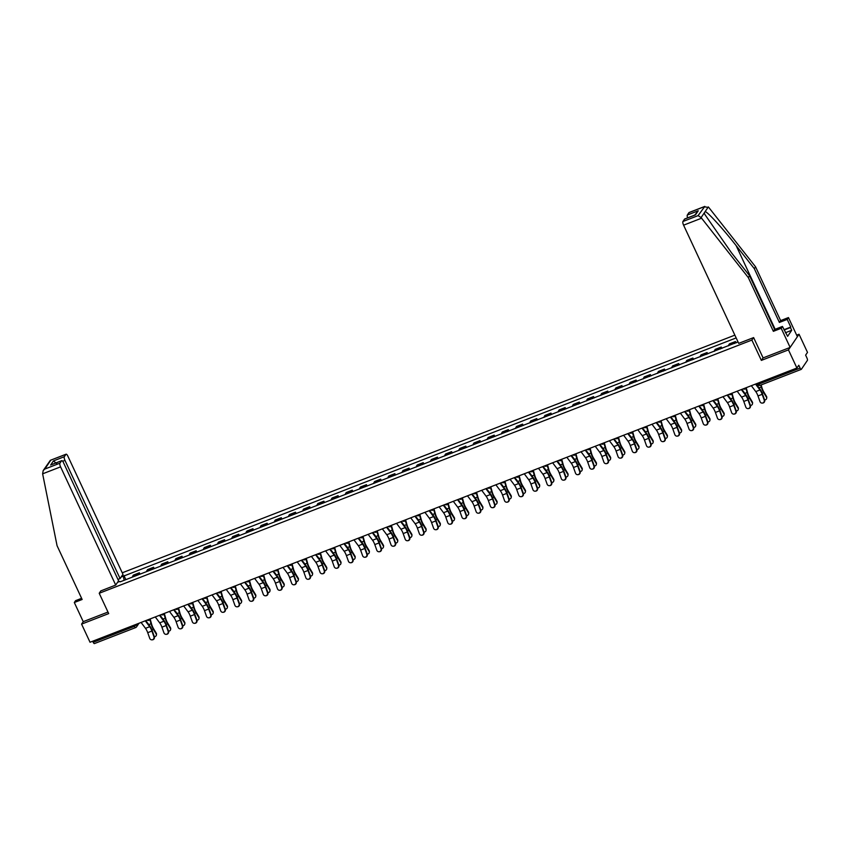 <?xml version="1.0" encoding="UTF-8"?>
<svg xmlns="http://www.w3.org/2000/svg" width="850" height="850" viewBox="0 0 850 850"><rect width="100%" height="100%" fill="white"/><g stroke="black" fill="none" stroke-linecap="round" stroke-linejoin="round"><path stroke-width="1.27" d="M734.867 335.134L122.251 572.794M763.077 357.85L761.356 360.4L788.46 349.881L799.043 334.241L796.662 335.166M799.043 334.241L807.5 352.378L805.63 355.141L806.947 357.967A2.051 0.637 68.8 0 1 807.372 360.421L801.38 369.272A2.051 0.637 68.8 0 1 801.274 369.368L760.059 385.348A2.051 0.637 -111.2 0 1 758.901 384.062L800.105 368.082A2.051 0.637 68.8 0 0 801.274 369.368M81.6 598.326L75.565 600.674L74.311 602.512L83.236 621.658L81.579 624.112L90.036 642.249L796.918 368.018L788.46 349.881M761.356 360.4L751.878 340.074L99.216 593.268L108.694 613.594L81.579 624.112M94.499 643.503A2.051 0.637 -111.2 0 1 94.392 643.588A2.051 0.637 -111.2 0 1 93.224 642.303L134.438 626.312L137.445 623.857M92.714 641.208L93.224 642.303M800.105 368.082L798.787 365.256L796.918 368.018M734.591 343.496A4.718 1.456 -111.2 0 1 734.825 342.486L735.463 341.53L729.459 343.857L728.811 344.813A4.718 1.456 68.8 0 0 728.588 345.822M736.111 342.911L735.463 341.53M720.396 348.999A4.718 1.456 -111.2 0 1 720.63 347.99L721.278 347.034L715.264 349.361L714.627 350.317A4.718 1.456 68.8 0 0 714.393 351.326M721.916 348.415L721.278 347.034M706.212 354.503A4.718 1.456 -111.2 0 1 706.435 353.494L707.083 352.538L701.08 354.875L700.432 355.821A4.718 1.456 68.8 0 0 700.198 356.83M707.721 353.919L707.083 352.538M692.017 360.007A4.718 1.456 -111.2 0 1 692.24 358.998L692.888 358.041L686.885 360.379L686.237 361.335A4.718 1.456 68.8 0 0 686.014 362.344M693.536 359.422L692.888 358.041M677.822 365.521A4.718 1.456 -111.2 0 1 678.056 364.501L678.693 363.556L672.69 365.882L672.042 366.839A4.718 1.456 68.8 0 0 671.819 367.848M679.341 364.926L678.693 363.556M663.627 371.025A4.718 1.456 -111.2 0 1 663.861 370.016L664.509 369.059L658.495 371.386L657.857 372.342A4.718 1.456 68.8 0 0 657.624 373.352M665.146 370.43L664.509 369.059M649.442 376.529A4.718 1.456 -111.2 0 1 649.666 375.519L650.314 374.563L644.311 376.89L643.662 377.846A4.718 1.456 68.8 0 0 643.429 378.856M650.951 375.944L650.314 374.563M635.247 382.033A4.718 1.456 -111.2 0 1 635.471 381.023L636.119 380.067L630.116 382.394L629.468 383.35A4.718 1.456 68.8 0 0 629.244 384.359M636.767 381.448L636.119 380.067M621.053 387.536A4.718 1.456 -111.2 0 1 621.286 386.527L621.924 385.571L615.921 387.908L615.283 388.854A4.718 1.456 68.8 0 0 615.049 389.874M622.572 386.952L621.924 385.571M606.857 393.051A4.718 1.456 -111.2 0 1 607.091 392.031L607.739 391.085L601.736 393.412L601.088 394.368A4.718 1.456 68.8 0 0 600.854 395.377M608.377 392.456L607.739 391.085M592.673 398.554A4.718 1.456 -111.2 0 1 592.896 397.545L593.544 396.589L587.541 398.916L586.893 399.872A4.718 1.456 68.8 0 0 586.67 400.881M594.182 397.959L593.544 396.589M578.478 404.058A4.718 1.456 -111.2 0 1 578.701 403.049L579.349 402.092L573.346 404.419L572.698 405.376A4.718 1.456 68.8 0 0 572.475 406.385M579.997 403.474L579.349 402.092M564.283 409.562A4.718 1.456 -111.2 0 1 564.517 408.553L565.154 407.596L559.151 409.923L558.514 410.879A4.718 1.456 68.8 0 0 558.28 411.889M565.803 408.978L565.154 407.596M550.088 415.066A4.718 1.456 -111.2 0 1 550.322 414.056L550.97 413.1L544.967 415.438L544.319 416.383A4.718 1.456 68.8 0 0 544.085 417.392M551.607 414.481L550.97 413.1M535.904 420.569A4.718 1.456 -111.2 0 1 536.127 419.56L536.775 418.604L530.772 420.941L530.124 421.897A4.718 1.456 68.8 0 0 529.901 422.907M537.413 419.985L536.775 418.604M521.709 426.084A4.718 1.456 -111.2 0 1 521.932 425.064L522.58 424.118L516.577 426.445L515.929 427.401A4.718 1.456 68.8 0 0 515.706 428.411M523.228 425.489L522.58 424.118M507.514 431.587A4.718 1.456 -111.2 0 1 507.748 430.578L508.385 429.622L502.382 431.949L501.744 432.905A4.718 1.456 68.8 0 0 501.511 433.914M509.033 430.993L508.385 429.622M493.319 437.091A4.718 1.456 -111.2 0 1 493.553 436.082L494.201 435.126L488.197 437.453L487.549 438.409A4.718 1.456 68.8 0 0 487.316 439.418M494.838 436.507L494.201 435.126M479.134 442.595A4.718 1.456 -111.2 0 1 479.358 441.586L480.006 440.629L474.002 442.956L473.354 443.913A4.718 1.456 68.8 0 0 473.131 444.922M480.643 442.011L480.006 440.629M464.939 448.099A4.718 1.456 -111.2 0 1 465.163 447.089L465.811 446.133L459.808 448.471L459.159 449.416A4.718 1.456 68.8 0 0 458.936 450.436M466.459 447.514L465.811 446.133M450.744 453.613A4.718 1.456 -111.2 0 1 450.978 452.593L451.616 451.647L445.612 453.974L444.975 454.931A4.718 1.456 68.8 0 0 444.741 455.94M452.264 453.018L451.616 451.647M436.56 459.117A4.718 1.456 -111.2 0 1 436.783 458.108L437.431 457.151L431.428 459.478L430.78 460.434A4.718 1.456 68.8 0 0 430.546 461.444M438.069 458.522L437.431 457.151M422.365 464.621A4.718 1.456 -111.2 0 1 422.588 463.611L423.236 462.655L417.233 464.982L416.585 465.938A4.718 1.456 68.8 0 0 416.362 466.947M423.874 464.036L423.236 462.655M408.17 470.124A4.718 1.456 -111.2 0 1 408.404 469.115L409.041 468.159L403.038 470.486L402.39 471.442A4.718 1.456 68.8 0 0 402.167 472.451M409.689 469.54L409.041 468.159M393.975 475.628A4.718 1.456 -111.2 0 1 394.209 474.619L394.857 473.663L388.843 476L388.206 476.946A4.718 1.456 68.8 0 0 387.972 477.955M395.494 475.044L394.857 473.663M379.791 481.132A4.718 1.456 -111.2 0 1 380.014 480.123L380.662 479.166L374.659 481.504L374.011 482.46A4.718 1.456 68.8 0 0 373.777 483.469M381.299 480.547L380.662 479.166M365.596 486.646A4.718 1.456 -111.2 0 1 365.819 485.626L366.467 484.681L360.464 487.007L359.816 487.964A4.718 1.456 68.8 0 0 359.592 488.973M367.115 486.051L366.467 484.681M351.401 492.15A4.718 1.456 -111.2 0 1 351.634 491.141L352.272 490.184L346.269 492.511L345.621 493.467A4.718 1.456 68.8 0 0 345.397 494.477M352.92 491.555L352.272 490.184M337.206 497.654A4.718 1.456 -111.2 0 1 337.439 496.644L338.087 495.688L332.074 498.015L331.436 498.971A4.718 1.456 68.8 0 0 331.203 499.981M338.725 497.069L338.087 495.688M323.021 503.158A4.718 1.456 -111.2 0 1 323.244 502.148L323.892 501.192L317.889 503.519L317.241 504.475A4.718 1.456 68.8 0 0 317.007 505.484M324.53 502.573L323.892 501.192M308.826 508.661A4.718 1.456 -111.2 0 1 309.049 507.652L309.697 506.696L303.694 509.033L303.046 509.979A4.718 1.456 68.8 0 0 302.823 510.999M310.346 508.077L309.697 506.696M294.631 514.176A4.718 1.456 -111.2 0 1 294.865 513.156L295.502 512.21L289.499 514.537L288.851 515.493A4.718 1.456 68.8 0 0 288.628 516.503M296.151 513.581L295.502 512.21M280.436 519.679A4.718 1.456 -111.2 0 1 280.67 518.67L281.318 517.714L275.304 520.041L274.667 520.997A4.718 1.456 68.8 0 0 274.433 522.006M281.956 519.084L281.318 517.714M266.252 525.183A4.718 1.456 -111.2 0 1 266.475 524.174L267.123 523.217L261.12 525.544L260.472 526.501A4.718 1.456 68.8 0 0 260.249 527.51M267.761 524.599L267.123 523.217M252.057 530.687A4.718 1.456 -111.2 0 1 252.28 529.678L252.928 528.721L246.925 531.048L246.277 532.004A4.718 1.456 68.8 0 0 246.054 533.014M253.576 530.102L252.928 528.721M237.862 536.191A4.718 1.456 -111.2 0 1 238.096 535.181L238.733 534.225L232.73 536.562L232.093 537.508A4.718 1.456 68.8 0 0 231.859 538.517M239.381 535.606L238.733 534.225M223.667 541.694A4.718 1.456 -111.2 0 1 223.901 540.685L224.549 539.729L218.546 542.066L217.898 543.023A4.718 1.456 68.8 0 0 217.664 544.032M225.186 541.11L224.549 539.729M209.482 547.209A4.718 1.456 -111.2 0 1 209.706 546.189L210.354 545.243L204.351 547.57L203.702 548.526A4.718 1.456 68.8 0 0 203.479 549.536M210.991 546.614L210.354 545.243M195.288 552.713A4.718 1.456 -111.2 0 1 195.511 551.703L196.159 550.747L190.156 553.074L189.508 554.03A4.718 1.456 68.8 0 0 189.284 555.039M196.807 552.117L196.159 550.747M181.093 558.216A4.718 1.456 -111.2 0 1 181.326 557.207L181.964 556.251L175.961 558.577L175.323 559.534A4.718 1.456 68.8 0 0 175.089 560.543M182.612 557.632L181.964 556.251M166.898 563.72A4.718 1.456 -111.2 0 1 167.131 562.711L167.779 561.754L161.776 564.081L161.128 565.037A4.718 1.456 68.8 0 0 160.894 566.047M168.417 563.136L167.779 561.754M152.713 569.224A4.718 1.456 -111.2 0 1 152.936 568.214L153.584 567.258L147.581 569.596L146.933 570.541A4.718 1.456 68.8 0 0 146.71 571.561M154.222 568.639L153.584 567.258M138.518 574.738A4.718 1.456 -111.2 0 1 138.741 573.718L139.389 572.773L133.386 575.099L132.738 576.056A4.718 1.456 68.8 0 0 132.515 577.065M140.038 574.143L139.389 572.773M120.233 581.825L738.023 341.913M119.829 581.442L117.555 582.324M121.114 577.065L123.388 576.183L124.111 580.327M736.164 337.918L123.388 576.183M100.874 590.814L99.216 593.268M753.536 337.62L751.878 340.074M125.843 579.647L123.877 575.45M751.347 385.698L755.767 391.595A6.364 1.966 -111.2 0 1 757.987 395.93L759.985 401.561A2.359 2.231 -94.8 0 0 762.28 403.102A2.359 2.231 -94.8 0 0 764.171 399.936L764.596 399.904A2.359 2.231 85.2 0 1 762.492 403.07M755.533 384.083L759.953 389.969A6.364 1.966 -111.2 0 1 762.174 394.315L764.171 399.936M764.596 399.904L762.599 394.272A7.692 2.38 68.8 0 0 759.911 389.024L756.054 383.881M761.164 384.922L761.802 387.228A6.364 1.966 68.8 0 0 763.789 391.914L766.53 396.451A2.359 1.955 7.6 0 1 766.774 397.577L766.679 398.31A2.359 1.955 -172.4 0 0 766.434 397.194L763.693 392.658A7.692 2.38 -111.2 0 1 761.292 386.984L760.761 385.082M764.617 399.957A2.359 1.955 -172.4 0 0 766.679 398.31M737.152 391.202L741.572 397.099A6.364 1.966 -111.2 0 1 743.793 401.444L745.801 407.065A2.359 2.231 -94.8 0 0 748.085 408.606A2.359 2.231 -94.8 0 0 749.976 405.439L750.412 405.408A2.359 2.231 85.2 0 1 748.298 408.574M741.338 389.587L745.758 395.484A6.364 1.966 -111.2 0 1 747.979 399.819L749.976 405.439M750.412 405.408L748.404 399.776A7.692 2.38 68.8 0 0 745.716 394.538L741.859 389.385M722.957 396.716L727.377 402.613A6.364 1.966 -111.2 0 1 729.597 406.948L731.606 412.569A2.359 2.231 -94.8 0 0 733.89 414.109A2.359 2.231 -94.8 0 0 735.792 410.943L736.217 410.911A2.359 2.231 85.2 0 1 734.102 414.078M727.143 395.091L731.563 400.987A6.364 1.966 -111.2 0 1 733.784 405.322L735.792 410.943M736.217 410.911L734.209 405.291A7.692 2.38 68.8 0 0 731.531 400.042L727.664 394.889M783.966 329.704L790.776 327.059L787.206 319.409L779.386 322.437L754.311 268.664L755.565 266.826L708.804 207.474L704.087 206.773L688.936 212.649A3.081 0.956 -111.2 0 1 689.095 212.511A3.081 0.956 -111.2 0 1 689.308 212.5M754.311 268.664L736.143 245.607C723.308 229.139 707.901 212.192 705.171 211.565L704.246 212.925L704.916 214.572L731.383 252.652L749.551 275.708L774.626 329.481L782.446 326.442L787.631 336.334L791.711 330.289L790.436 327.558L784.114 330.013M787.206 319.409L788.46 317.56L797.385 336.696L790.128 347.427L763.098 357.914L753.631 337.588L738.703 343.379L683.591 225.176A3.081 0.956 -111.2 0 1 682.943 221.499L684.558 219.119A3.081 0.956 -111.2 0 1 684.718 218.981A3.081 0.956 -111.2 0 1 684.93 218.981M779.386 322.437L780.629 320.588L788.46 317.56M755.565 266.826L780.629 320.588M682.943 221.499L698.094 215.624L701.101 217.589L748.298 277.557L773.372 331.33L781.203 328.291L782.446 326.442M781.203 328.291L790.128 347.427M773.372 331.33L774.626 329.481M748.298 277.557L749.551 275.708M687.629 217.855A3.081 0.956 -111.2 0 1 687.331 215.018L688.936 212.649M791.711 330.289L785.389 332.754M694.726 215.178L684.558 219.119M687.331 215.018L698.243 210.789L694.737 215.103M689.095 212.511L704.82 206.412L698.094 215.624M42.627 473.822L43.18 470.581L44.795 469.062L59.946 463.186A3.081 0.956 68.8 0 0 60.584 466.862L42.627 473.822L57.067 545.711L82.142 599.484L74.311 602.512M117.938 579.413L120.084 578.584L122.963 574.324L67.841 456.121A3.081 0.956 68.8 0 0 66.098 454.197A3.081 0.956 68.8 0 0 65.928 454.325L64.324 456.705A3.081 0.956 68.8 0 0 64.961 460.381L62.666 461.274M120.084 578.584L64.961 460.381M100.81 590.909L115.706 585.066L118.586 580.805L63.463 462.602A3.081 0.956 68.8 0 0 61.71 460.668A3.081 0.956 68.8 0 0 61.551 460.806L59.946 463.186M115.706 585.066L60.584 466.862M83.236 621.658L107.971 612.064M56.78 463.558L53.412 460.944L64.324 456.705M61.551 460.806L52.126 464.461M65.928 454.325L50.373 460.296L43.18 470.581M746.258 387.855L747.617 392.732A6.364 1.966 68.8 0 0 749.604 397.418L752.335 401.954A2.359 1.955 7.6 0 1 752.579 403.081L752.484 403.824A2.359 1.955 -172.4 0 0 752.239 402.698L749.498 398.161A7.692 2.38 -111.2 0 1 747.097 392.498L745.939 388.322M750.433 405.471A2.359 1.955 -172.4 0 0 752.484 403.824M732.073 393.359L733.423 398.246A6.364 1.966 68.8 0 0 735.409 402.921L738.14 407.458A2.359 1.955 7.6 0 1 738.395 408.584L738.289 409.328A2.359 1.955 -172.4 0 0 738.044 408.202L735.314 403.665A7.692 2.38 -111.2 0 1 732.902 398.002L731.754 393.826M736.238 410.975A2.359 1.955 -172.4 0 0 738.289 409.328M708.773 402.22L713.192 408.117A6.364 1.966 -111.2 0 1 715.413 412.452L717.411 418.072A2.359 2.231 -94.8 0 0 719.706 419.613A2.359 2.231 -94.8 0 0 721.597 416.447L722.022 416.415A2.359 2.231 85.2 0 1 719.918 419.581M712.948 400.594L717.379 406.491A6.364 1.966 -111.2 0 1 719.599 410.826L721.597 416.447M722.022 416.415L720.024 410.794A7.692 2.38 68.8 0 0 717.336 405.546L713.469 400.392M694.577 407.724L698.997 413.621A6.364 1.966 -111.2 0 1 701.218 417.956L703.216 423.576A2.359 2.231 -94.8 0 0 705.511 425.117A2.359 2.231 -94.8 0 0 707.402 421.961L707.827 421.919A2.359 2.231 85.2 0 1 705.723 425.096M698.764 406.098L703.184 411.995A6.364 1.966 -111.2 0 1 705.404 416.33L707.402 421.961M707.827 421.919L705.829 416.298A7.692 2.38 68.8 0 0 703.141 411.049L699.284 405.896M680.383 413.228L684.803 419.124A6.364 1.966 -111.2 0 1 687.023 423.459L689.031 429.091A2.359 2.231 -94.8 0 0 691.316 430.631A2.359 2.231 -94.8 0 0 693.207 427.465L693.643 427.422A2.359 2.231 85.2 0 1 691.528 430.599M684.569 411.602L688.989 417.499A6.364 1.966 -111.2 0 1 691.209 421.844L693.207 427.465M693.643 427.422L691.634 421.802A7.692 2.38 68.8 0 0 688.946 416.553L685.089 411.4M717.878 398.862L719.227 403.75A6.364 1.966 68.8 0 0 721.214 408.436L723.956 412.973A2.359 1.955 7.6 0 1 724.2 414.088L724.104 414.832A2.359 1.955 -172.4 0 0 723.849 413.706L721.119 409.169A7.692 2.38 -111.2 0 1 718.718 403.506L717.559 399.33M722.043 416.479A2.359 1.955 -172.4 0 0 724.104 414.832M703.683 404.366L705.032 409.254A6.364 1.966 68.8 0 0 707.019 413.939L709.761 418.476A2.359 1.955 7.6 0 1 710.005 419.592L709.909 420.336A2.359 1.955 -172.4 0 0 709.665 419.209L706.924 414.672A7.692 2.38 -111.2 0 1 704.523 409.009L703.364 404.834A2.051 1.913 34.1 0 1 702.546 405.461M707.848 421.983A2.359 1.955 -172.4 0 0 709.909 420.336M689.488 409.87L690.848 414.757A6.364 1.966 68.8 0 0 692.835 419.443L695.566 423.98A2.359 1.955 7.6 0 1 695.81 425.106L695.714 425.839A2.359 1.955 -172.4 0 0 695.47 424.724L692.729 420.187A7.692 2.38 -111.2 0 1 690.327 414.513L689.169 410.348M693.664 427.486A2.359 1.955 -172.4 0 0 695.714 425.839M675.304 415.384L676.653 420.261A6.364 1.966 68.8 0 0 678.64 424.947L681.371 429.484A2.359 1.955 7.6 0 1 681.626 430.61L681.519 431.354A2.359 1.955 -172.4 0 0 681.275 430.228L678.544 425.691A7.692 2.38 -111.2 0 1 676.133 420.027L674.985 415.852M679.469 433.001A2.359 1.955 -172.4 0 0 681.519 431.354M661.109 420.888L662.458 425.765A6.364 1.966 68.8 0 0 664.445 430.451L667.186 434.987A2.359 1.955 7.6 0 1 667.431 436.114L667.335 436.858A2.359 1.955 -172.4 0 0 667.08 435.731L664.349 431.194A7.692 2.38 -111.2 0 1 661.948 425.531L660.79 421.356M665.274 438.504A2.359 1.955 -172.4 0 0 667.335 436.858M646.914 426.392L648.263 431.279A6.364 1.966 68.8 0 0 650.25 435.965L652.991 440.502A2.359 1.955 7.6 0 1 653.236 441.618L653.14 442.361A2.359 1.955 -172.4 0 0 652.896 441.235L650.154 436.698A7.692 2.38 -111.2 0 1 647.753 431.035L646.595 426.859M651.079 444.008A2.359 1.955 -172.4 0 0 653.14 442.361M632.719 431.896L634.079 436.783A6.364 1.966 68.8 0 0 636.066 441.469L638.796 446.006A2.359 1.955 7.6 0 1 639.041 447.121L638.945 447.865A2.359 1.955 -172.4 0 0 638.701 446.739L635.959 442.202A7.692 2.38 -111.2 0 1 633.558 436.539L632.411 432.363M636.894 449.512A2.359 1.955 -172.4 0 0 638.945 447.865M618.534 437.399L619.884 442.287A6.364 1.966 68.8 0 0 621.871 446.973L624.601 451.509A2.359 1.955 7.6 0 1 624.856 452.636L624.75 453.369A2.359 1.955 -172.4 0 0 624.506 452.253L621.775 447.716A7.692 2.38 -111.2 0 1 619.374 442.043L618.216 437.877M622.699 455.016A2.359 1.955 -172.4 0 0 624.75 453.369M604.339 442.914L605.689 447.791A6.364 1.966 68.8 0 0 607.676 452.476L610.417 457.013A2.359 1.955 7.6 0 1 610.661 458.139L610.566 458.873A2.359 1.955 -172.4 0 0 610.311 457.757L607.58 453.22A7.692 2.38 -111.2 0 1 605.179 447.546L604.021 443.381M608.504 460.519A2.359 1.955 -172.4 0 0 610.566 458.873M590.144 448.418L591.494 453.294A6.364 1.966 68.8 0 0 593.481 457.98L596.222 462.517A2.359 1.955 7.6 0 1 596.466 463.643L596.371 464.387A2.359 1.955 -172.4 0 0 596.126 463.261L593.385 458.724A7.692 2.38 -111.2 0 1 590.984 453.061L589.826 448.885M594.309 466.034A2.359 1.955 -172.4 0 0 596.371 464.387M575.96 453.921L577.309 458.809A6.364 1.966 68.8 0 0 579.296 463.484L582.027 468.021A2.359 1.955 7.6 0 1 582.271 469.147L582.176 469.891A2.359 1.955 -172.4 0 0 581.931 468.764L579.19 464.228A7.692 2.38 -111.2 0 1 576.789 458.564L575.641 454.389M580.125 471.538A2.359 1.955 -172.4 0 0 582.176 469.891M561.765 459.425L563.114 464.312A6.364 1.966 68.8 0 0 565.101 468.998L567.832 473.535A2.359 1.955 7.6 0 1 568.087 474.651L567.981 475.394A2.359 1.955 -172.4 0 0 567.736 474.268L565.006 469.731A7.692 2.38 -111.2 0 1 562.604 464.068L561.446 459.892M565.93 477.041A2.359 1.955 -172.4 0 0 567.981 475.394M547.57 464.929L548.919 469.816A6.364 1.966 68.8 0 0 550.906 474.502L553.648 479.039A2.359 1.955 7.6 0 1 553.892 480.154L553.796 480.898A2.359 1.955 -172.4 0 0 553.541 479.772L550.811 475.235A7.692 2.38 -111.2 0 1 548.409 469.572L547.251 465.396M551.735 482.545A2.359 1.955 -172.4 0 0 553.796 480.898M533.375 470.433L534.735 475.32A6.364 1.966 68.8 0 0 536.711 480.006L539.452 484.543A2.359 1.955 7.6 0 1 539.697 485.669L539.601 486.402A2.359 1.955 -172.4 0 0 539.357 485.286L536.616 480.749A7.692 2.38 -111.2 0 1 534.214 475.076L533.056 470.911M537.54 488.049A2.359 1.955 -172.4 0 0 539.601 486.402M519.191 475.947L520.54 480.824A6.364 1.966 68.8 0 0 522.527 485.509L525.258 490.046A2.359 1.955 7.6 0 1 525.513 491.172L525.406 491.916A2.359 1.955 -172.4 0 0 525.162 490.79L522.421 486.253A7.692 2.38 -111.2 0 1 520.019 480.59L518.872 476.414M523.356 493.563A2.359 1.955 -172.4 0 0 525.406 491.916M504.996 481.451L506.345 486.328A6.364 1.966 68.8 0 0 508.332 491.013L511.073 495.55A2.359 1.955 7.6 0 1 511.317 496.676L511.222 497.42A2.359 1.955 -172.4 0 0 510.967 496.294L508.236 491.757A7.692 2.38 -111.2 0 1 505.835 486.094L504.677 481.918M509.161 499.067A2.359 1.955 -172.4 0 0 511.222 497.42M490.801 486.954L492.15 491.842A6.364 1.966 68.8 0 0 494.137 496.527L496.878 501.064A2.359 1.955 7.6 0 1 497.123 502.18L497.027 502.924A2.359 1.955 -172.4 0 0 496.783 501.797L494.041 497.261A7.692 2.38 -111.2 0 1 491.64 491.598L490.482 487.422M494.966 504.571A2.359 1.955 -172.4 0 0 497.027 502.924M476.606 492.458L477.966 497.346A6.364 1.966 68.8 0 0 479.953 502.031L482.683 506.568A2.359 1.955 7.6 0 1 482.928 507.684L482.832 508.428A2.359 1.955 -172.4 0 0 482.587 507.301L479.846 502.764A7.692 2.38 -111.2 0 1 477.445 497.101L476.287 492.926M480.781 510.074A2.359 1.955 -172.4 0 0 482.832 508.428M462.421 497.962L463.771 502.849A6.364 1.966 68.8 0 0 465.757 507.535L468.488 512.072A2.359 1.955 7.6 0 1 468.743 513.198L468.637 513.931A2.359 1.955 -172.4 0 0 468.392 512.816L465.662 508.279A7.692 2.38 -111.2 0 1 463.25 502.605L462.103 498.44M466.586 515.578A2.359 1.955 -172.4 0 0 468.637 513.931M666.188 418.731L670.607 424.628A6.364 1.966 -111.2 0 1 672.828 428.974L674.836 434.594A2.359 2.231 -94.8 0 0 677.121 436.135A2.359 2.231 -94.8 0 0 679.023 432.969L679.447 432.937A2.359 2.231 85.2 0 1 677.333 436.103M670.374 417.116L674.794 423.013A6.364 1.966 -111.2 0 1 677.014 427.348L679.023 432.969M679.447 432.937L677.439 427.306A7.692 2.38 68.8 0 0 674.762 422.067L670.894 416.914M652.003 424.246L656.423 430.132A6.364 1.966 -111.2 0 1 658.644 434.478L660.641 440.098A2.359 2.231 -94.8 0 0 662.936 441.639A2.359 2.231 -94.8 0 0 664.827 438.473L665.253 438.441A2.359 2.231 85.2 0 1 663.149 441.607M656.179 422.62L660.609 428.517A6.364 1.966 -111.2 0 1 662.83 432.852L664.827 438.473M665.253 438.441L663.255 432.82A7.692 2.38 68.8 0 0 660.567 427.571L656.699 422.418M637.808 429.749L642.228 435.646A6.364 1.966 -111.2 0 1 644.449 439.981L646.446 445.602A2.359 2.231 -94.8 0 0 648.741 447.142A2.359 2.231 -94.8 0 0 650.633 443.976L651.058 443.944A2.359 2.231 85.2 0 1 648.954 447.111M641.994 428.124L646.414 434.021A6.364 1.966 -111.2 0 1 648.635 438.356L650.633 443.976M651.058 443.944L649.06 438.324A7.692 2.38 68.8 0 0 646.372 433.075L642.515 427.922M623.613 435.253L628.033 441.15A6.364 1.966 -111.2 0 1 630.254 445.485L632.262 451.106A2.359 2.231 -94.8 0 0 634.546 452.646A2.359 2.231 -94.8 0 0 636.438 449.491L636.873 449.448A2.359 2.231 85.2 0 1 634.759 452.625M627.799 433.627L632.219 439.524A6.364 1.966 -111.2 0 1 634.44 443.859L636.438 449.491M636.873 449.448L634.865 443.828A7.692 2.38 68.8 0 0 632.177 438.579L628.32 433.426M609.418 440.757L613.838 446.654A6.364 1.966 -111.2 0 1 616.059 450.989L618.067 456.62A2.359 2.231 -94.8 0 0 620.362 458.15A2.359 2.231 -94.8 0 0 622.253 454.994L622.678 454.952A2.359 2.231 85.2 0 1 620.574 458.129M613.604 439.131L618.024 445.028A6.364 1.966 -111.2 0 1 620.245 449.363L622.253 454.994M622.678 454.952L620.681 449.331A7.692 2.38 68.8 0 0 617.992 444.082L614.125 438.929M595.234 446.261L599.654 452.158A6.364 1.966 -111.2 0 1 601.874 456.493L603.872 462.124A2.359 2.231 -94.8 0 0 606.167 463.664A2.359 2.231 -94.8 0 0 608.058 460.498L608.483 460.466A2.359 2.231 85.2 0 1 606.379 463.632M599.42 444.646L603.84 450.532A6.364 1.966 -111.2 0 1 606.061 454.877L608.058 460.498M608.483 460.466L606.486 454.835A7.692 2.38 68.8 0 0 603.798 449.586L599.93 444.444M581.039 451.764L585.459 457.661A6.364 1.966 -111.2 0 1 587.679 462.007L589.677 467.627A2.359 2.231 -94.8 0 0 591.972 469.168A2.359 2.231 -94.8 0 0 593.863 466.002L594.288 465.97A2.359 2.231 85.2 0 1 592.184 469.136M585.225 450.149L589.645 456.046A6.364 1.966 -111.2 0 1 591.866 460.381L593.863 466.002M594.288 465.97L592.291 460.339A7.692 2.38 68.8 0 0 589.602 455.101L585.746 449.947M566.844 457.279L571.264 463.176A6.364 1.966 -111.2 0 1 573.484 467.511L575.492 473.131A2.359 2.231 -94.8 0 0 577.777 474.672A2.359 2.231 -94.8 0 0 579.668 471.506L580.104 471.474A2.359 2.231 85.2 0 1 577.989 474.64M571.03 455.653L575.45 461.55A6.364 1.966 -111.2 0 1 577.671 465.885L579.668 471.506M580.104 471.474L578.096 465.853A7.692 2.38 68.8 0 0 575.407 460.604L571.551 455.451M552.649 462.783L557.069 468.679A6.364 1.966 -111.2 0 1 559.3 473.014L561.298 478.635A2.359 2.231 -94.8 0 0 563.593 480.176A2.359 2.231 -94.8 0 0 565.484 477.009L565.909 476.978A2.359 2.231 85.2 0 1 563.805 480.144M556.835 461.157L561.255 467.054A6.364 1.966 -111.2 0 1 563.476 471.389L565.484 477.009M565.909 476.978L563.911 471.357A7.692 2.38 68.8 0 0 561.223 466.108L557.356 460.955M538.464 468.286L542.884 474.183A6.364 1.966 -111.2 0 1 545.105 478.518L547.102 484.139A2.359 2.231 -94.8 0 0 549.398 485.679A2.359 2.231 -94.8 0 0 551.289 482.524L551.714 482.481A2.359 2.231 85.2 0 1 549.61 485.658M542.651 466.661L547.071 472.558A6.364 1.966 -111.2 0 1 549.291 476.892L551.289 482.524M551.714 482.481L549.716 476.861A7.692 2.38 68.8 0 0 547.028 471.612L543.161 466.459M524.269 473.79L528.689 479.687A6.364 1.966 -111.2 0 1 530.91 484.022L532.908 489.653A2.359 2.231 -94.8 0 0 535.202 491.194A2.359 2.231 -94.8 0 0 537.094 488.027L537.519 487.985A2.359 2.231 85.2 0 1 535.415 491.162M528.456 472.164L532.876 478.061A6.364 1.966 -111.2 0 1 535.096 482.407L537.094 488.027M537.519 487.985L535.521 482.364A7.692 2.38 68.8 0 0 532.833 477.116L528.976 471.962M510.074 479.294L514.494 485.191A6.364 1.966 -111.2 0 1 516.715 489.536L518.723 495.157A2.359 2.231 -94.8 0 0 521.008 496.697A2.359 2.231 -94.8 0 0 522.909 493.531L523.334 493.499A2.359 2.231 85.2 0 1 521.22 496.666M514.261 477.679L518.681 483.576A6.364 1.966 -111.2 0 1 520.901 487.911L522.909 493.531M523.334 493.499L521.326 487.868A7.692 2.38 68.8 0 0 518.638 482.619L514.781 477.477M495.879 484.808L500.31 490.694A6.364 1.966 -111.2 0 1 502.531 495.04L504.528 500.661A2.359 2.231 -94.8 0 0 506.823 502.201A2.359 2.231 -94.8 0 0 508.714 499.035L509.139 499.003A2.359 2.231 85.2 0 1 507.036 502.169M500.066 483.183L504.486 489.079A6.364 1.966 -111.2 0 1 506.706 493.414L508.714 499.035M509.139 499.003L507.142 493.382A7.692 2.38 68.8 0 0 504.454 488.134L500.586 482.981M481.695 490.312L486.115 496.209A6.364 1.966 -111.2 0 1 488.336 500.544L490.333 506.164A2.359 2.231 -94.8 0 0 492.628 507.705A2.359 2.231 -94.8 0 0 494.519 504.539L494.944 504.507A2.359 2.231 85.2 0 1 492.841 507.673M485.881 488.686L490.301 494.583A6.364 1.966 -111.2 0 1 492.522 498.918L494.519 504.539M494.944 504.507L492.947 498.886A7.692 2.38 68.8 0 0 490.259 493.638L486.391 488.484M467.5 495.816L471.92 501.712A6.364 1.966 -111.2 0 1 474.141 506.047L476.138 511.668A2.359 2.231 -94.8 0 0 478.433 513.209A2.359 2.231 -94.8 0 0 480.324 510.053L480.749 510.011A2.359 2.231 85.2 0 1 478.646 513.188M471.686 494.19L476.106 500.087A6.364 1.966 -111.2 0 1 478.327 504.422L480.324 510.053M480.749 510.011L478.752 504.39A7.692 2.38 68.8 0 0 476.064 499.141L472.207 493.988M453.305 501.319L457.725 507.216A6.364 1.966 -111.2 0 1 459.946 511.551L461.954 517.183A2.359 2.231 -94.8 0 0 464.238 518.712A2.359 2.231 -94.8 0 0 466.14 515.557L466.565 515.514A2.359 2.231 85.2 0 1 464.451 518.691M457.491 499.694L461.911 505.591A6.364 1.966 -111.2 0 1 464.132 509.926L466.14 515.557M466.565 515.514L464.557 509.894A7.692 2.38 68.8 0 0 461.879 504.645L458.012 499.492M439.11 506.823L443.541 512.72A6.364 1.966 -111.2 0 1 445.761 517.055L447.759 522.686A2.359 2.231 -94.8 0 0 450.054 524.227A2.359 2.231 -94.8 0 0 451.945 521.061L452.37 521.029A2.359 2.231 85.2 0 1 450.266 524.195M443.296 505.197L447.716 511.094A6.364 1.966 -111.2 0 1 449.937 515.44L451.945 521.061M452.37 521.029L450.373 515.398A7.692 2.38 68.8 0 0 447.684 510.149L443.817 505.006M424.926 512.327L429.346 518.224A6.364 1.966 -111.2 0 1 431.566 522.569L433.564 528.19A2.359 2.231 -94.8 0 0 435.859 529.731A2.359 2.231 -94.8 0 0 437.75 526.564L438.175 526.533A2.359 2.231 85.2 0 1 436.071 529.699M429.112 510.712L433.532 516.609A6.364 1.966 -111.2 0 1 435.752 520.944L437.75 526.564M438.175 526.533L436.178 520.901A7.692 2.38 68.8 0 0 433.489 515.663L429.622 510.51M410.731 517.841L415.151 523.738A6.364 1.966 -111.2 0 1 417.371 528.073L419.369 533.694A2.359 2.231 -94.8 0 0 421.664 535.234A2.359 2.231 -94.8 0 0 423.555 532.068L423.991 532.036A2.359 2.231 85.2 0 1 421.876 535.202M414.917 516.216L419.337 522.112A6.364 1.966 -111.2 0 1 421.558 526.447L423.555 532.068M423.991 532.036L421.983 526.416A7.692 2.38 68.8 0 0 419.294 521.167L415.438 516.014M396.536 523.345L400.956 529.242A6.364 1.966 -111.2 0 1 403.176 533.577L405.184 539.197A2.359 2.231 -94.8 0 0 407.469 540.738A2.359 2.231 -94.8 0 0 409.371 537.572L409.796 537.54A2.359 2.231 85.2 0 1 407.681 540.706M400.722 521.719L405.142 527.616A6.364 1.966 -111.2 0 1 407.362 531.951L409.371 537.572M409.796 537.54L407.788 531.919A7.692 2.38 68.8 0 0 405.11 526.671L401.243 521.517M448.226 503.476L449.576 508.353A6.364 1.966 68.8 0 0 451.562 513.039L454.304 517.576A2.359 1.955 7.6 0 1 454.548 518.702L454.453 519.435A2.359 1.955 -172.4 0 0 454.197 518.319L451.467 513.783A7.692 2.38 -111.2 0 1 449.066 508.109L447.908 503.944M452.391 521.082A2.359 1.955 -172.4 0 0 454.453 519.435M434.031 508.98L435.381 513.857A6.364 1.966 68.8 0 0 437.368 518.543L440.109 523.079A2.359 1.955 7.6 0 1 440.353 524.206L440.257 524.949A2.359 1.955 -172.4 0 0 440.013 523.823L437.272 519.286A7.692 2.38 -111.2 0 1 434.871 513.623L433.712 509.447M438.196 526.596A2.359 1.955 -172.4 0 0 440.257 524.949M419.836 514.484L421.196 519.371A6.364 1.966 68.8 0 0 423.183 524.046L425.914 528.583A2.359 1.955 7.6 0 1 426.158 529.709L426.062 530.453A2.359 1.955 -172.4 0 0 425.818 529.327L423.077 524.79A7.692 2.38 -111.2 0 1 420.676 519.127L419.517 514.951M424.012 532.1A2.359 1.955 -172.4 0 0 426.062 530.453M405.652 519.987L407.001 524.875A6.364 1.966 68.8 0 0 408.988 529.561L411.719 534.097A2.359 1.955 7.6 0 1 411.974 535.213L411.868 535.957A2.359 1.955 -172.4 0 0 411.623 534.831L408.892 530.294A7.692 2.38 -111.2 0 1 406.481 524.631L405.333 520.455M409.817 537.604A2.359 1.955 -172.4 0 0 411.868 535.957M382.351 528.849L386.771 534.746A6.364 1.966 -111.2 0 1 388.992 539.081L390.989 544.701A2.359 2.231 -94.8 0 0 393.284 546.242A2.359 2.231 -94.8 0 0 395.176 543.086L395.601 543.044A2.359 2.231 85.2 0 1 393.497 546.221M386.527 527.223L390.947 533.12A6.364 1.966 -111.2 0 1 393.168 537.455L395.176 543.086M395.601 543.044L393.603 537.423A7.692 2.38 68.8 0 0 390.915 532.174L387.047 527.021M391.457 525.491L392.806 530.379A6.364 1.966 68.8 0 0 394.793 535.064L397.534 539.601A2.359 1.955 7.6 0 1 397.779 540.717L397.683 541.461A2.359 1.955 -172.4 0 0 397.428 540.334L394.697 535.798A7.692 2.38 -111.2 0 1 392.296 530.134L391.138 525.959A2.051 1.913 34.1 0 1 390.32 526.586M395.622 543.108A2.359 1.955 -172.4 0 0 397.683 541.461M368.156 534.352L372.576 540.249A6.364 1.966 -111.2 0 1 374.797 544.584L376.794 550.216A2.359 2.231 -94.8 0 0 379.089 551.756A2.359 2.231 -94.8 0 0 380.981 548.59L381.406 548.548A2.359 2.231 85.2 0 1 379.302 551.724M372.342 532.727L376.763 538.624A6.364 1.966 -111.2 0 1 378.983 542.969L380.981 548.59M381.406 548.548L379.408 542.927A7.692 2.38 68.8 0 0 376.72 537.678L372.863 532.525M377.262 530.995L378.611 535.883A6.364 1.966 68.8 0 0 380.598 540.568L383.339 545.105A2.359 1.955 7.6 0 1 383.584 546.231L383.488 546.964A2.359 1.955 -172.4 0 0 383.244 545.849L380.502 541.312A7.692 2.38 -111.2 0 1 378.101 535.638L376.943 531.473M381.427 548.611A2.359 1.955 -172.4 0 0 383.488 546.964M353.961 539.856L358.381 545.753A6.364 1.966 -111.2 0 1 360.602 550.099L362.61 555.719A2.359 2.231 -94.8 0 0 364.894 557.26A2.359 2.231 -94.8 0 0 366.786 554.094L367.221 554.062A2.359 2.231 85.2 0 1 365.107 557.228M358.147 538.241L362.567 544.128A6.364 1.966 -111.2 0 1 364.788 548.473L366.786 554.094M367.221 554.062L365.213 548.431A7.692 2.38 68.8 0 0 362.525 543.182L358.668 538.039M363.067 536.509L364.427 541.386A6.364 1.966 68.8 0 0 366.414 546.072L369.144 550.609A2.359 1.955 7.6 0 1 369.389 551.735L369.293 552.479A2.359 1.955 -172.4 0 0 369.049 551.352L366.308 546.816A7.692 2.38 -111.2 0 1 363.906 541.153L362.748 536.977M367.243 554.126A2.359 1.955 -172.4 0 0 369.293 552.479M339.766 545.371L344.186 551.257A6.364 1.966 -111.2 0 1 346.407 555.602L348.415 561.223A2.359 2.231 -94.8 0 0 350.699 562.764A2.359 2.231 -94.8 0 0 352.601 559.597L353.026 559.566A2.359 2.231 85.2 0 1 350.912 562.732M343.953 543.745L348.373 549.642A6.364 1.966 -111.2 0 1 350.593 553.977L352.601 559.597M353.026 559.566L351.018 553.945A7.692 2.38 68.8 0 0 348.341 548.696L344.473 543.543M348.882 542.013L350.232 546.89A6.364 1.966 68.8 0 0 352.219 551.576L354.949 556.112A2.359 1.955 7.6 0 1 355.204 557.239L355.098 557.982A2.359 1.955 -172.4 0 0 354.854 556.856L352.123 552.319A7.692 2.38 -111.2 0 1 349.711 546.656L348.564 542.481M353.047 559.629A2.359 1.955 -172.4 0 0 355.098 557.982M325.582 550.874L330.002 556.771A6.364 1.966 -111.2 0 1 332.223 561.106L334.22 566.727A2.359 2.231 -94.8 0 0 336.515 568.268A2.359 2.231 -94.8 0 0 338.406 565.101L338.831 565.069A2.359 2.231 85.2 0 1 336.728 568.236M329.757 549.249L334.188 555.146A6.364 1.966 -111.2 0 1 336.409 559.481L338.406 565.101M338.831 565.069L336.834 559.449A7.692 2.38 68.8 0 0 334.146 554.2L330.278 549.047M334.688 547.517L336.037 552.404A6.364 1.966 68.8 0 0 338.024 557.09L340.765 561.616A2.359 1.955 7.6 0 1 341.009 562.742L340.914 563.486A2.359 1.955 -172.4 0 0 340.659 562.36L337.928 557.823A7.692 2.38 -111.2 0 1 335.527 552.16L334.369 547.984M338.853 565.133A2.359 1.955 -172.4 0 0 340.914 563.486M311.387 556.378L315.807 562.275A6.364 1.966 -111.2 0 1 318.027 566.61L320.025 572.231A2.359 2.231 -94.8 0 0 322.32 573.771A2.359 2.231 -94.8 0 0 324.211 570.616L324.636 570.573A2.359 2.231 85.2 0 1 322.533 573.75M315.573 554.753L319.993 560.649A6.364 1.966 -111.2 0 1 322.214 564.984L324.211 570.616M324.636 570.573L322.639 564.952A7.692 2.38 68.8 0 0 319.951 559.704L316.094 554.551M320.493 553.021L321.842 557.908A6.364 1.966 68.8 0 0 323.829 562.594L326.57 567.131A2.359 1.955 7.6 0 1 326.814 568.246L326.719 568.99A2.359 1.955 -172.4 0 0 326.474 567.864L323.733 563.327A7.692 2.38 -111.2 0 1 321.332 557.664L320.174 553.488M324.658 570.637A2.359 1.955 -172.4 0 0 326.719 568.99M297.192 561.882L301.612 567.779A6.364 1.966 -111.2 0 1 303.832 572.114L305.841 577.745A2.359 2.231 -94.8 0 0 308.125 579.275A2.359 2.231 -94.8 0 0 310.016 576.119L310.452 576.077A2.359 2.231 85.2 0 1 308.337 579.254M301.378 560.256L305.798 566.153A6.364 1.966 -111.2 0 1 308.019 570.488L310.016 576.119M310.452 576.077L308.444 570.456A7.692 2.38 68.8 0 0 305.756 565.207L301.899 560.054M306.297 558.524L307.658 563.412A6.364 1.966 68.8 0 0 309.644 568.097L312.375 572.634A2.359 1.955 7.6 0 1 312.619 573.761L312.524 574.494A2.359 1.955 -172.4 0 0 312.279 573.378L309.538 568.841A7.692 2.38 -111.2 0 1 307.137 563.168L305.979 559.003M310.473 576.141A2.359 1.955 -172.4 0 0 312.524 574.494M282.997 567.386L287.417 573.282A6.364 1.966 -111.2 0 1 289.638 577.617L291.646 583.249A2.359 2.231 -94.8 0 0 293.93 584.789A2.359 2.231 -94.8 0 0 295.832 581.623L296.257 581.591A2.359 2.231 85.2 0 1 294.142 584.758M287.183 565.76L291.603 571.657A6.364 1.966 -111.2 0 1 293.824 576.003L295.832 581.623M296.257 581.591L294.249 575.96A7.692 2.38 68.8 0 0 291.571 570.711L287.704 565.569M292.113 564.039L293.462 568.916A6.364 1.966 68.8 0 0 295.449 573.601L298.18 578.138A2.359 1.955 7.6 0 1 298.435 579.264L298.329 579.997A2.359 1.955 -172.4 0 0 298.084 578.882L295.354 574.345A7.692 2.38 -111.2 0 1 292.942 568.671L291.794 564.506M296.278 581.644A2.359 1.955 -172.4 0 0 298.329 579.997M268.812 572.889L273.233 578.786A6.364 1.966 -111.2 0 1 275.453 583.132L277.451 588.753A2.359 2.231 -94.8 0 0 279.746 590.293A2.359 2.231 -94.8 0 0 281.637 587.127L282.062 587.095A2.359 2.231 85.2 0 1 279.958 590.261M272.988 571.274L277.419 577.171A6.364 1.966 -111.2 0 1 279.639 581.506L281.637 587.127M282.062 587.095L280.064 581.464A7.692 2.38 68.8 0 0 277.376 576.226L273.509 571.072M277.918 569.543L279.267 574.419A6.364 1.966 68.8 0 0 281.254 579.105L283.996 583.642A2.359 1.955 7.6 0 1 284.24 584.768L284.144 585.512A2.359 1.955 -172.4 0 0 283.889 584.386L281.159 579.849A7.692 2.38 -111.2 0 1 278.757 574.186L277.599 570.01M282.083 587.159A2.359 1.955 -172.4 0 0 284.144 585.512M254.617 578.404L259.038 584.301A6.364 1.966 -111.2 0 1 261.258 588.636L263.256 594.256A2.359 2.231 -94.8 0 0 265.551 595.797A2.359 2.231 -94.8 0 0 267.442 592.631L267.867 592.599A2.359 2.231 85.2 0 1 265.763 595.765M258.804 576.778L263.224 582.675A6.364 1.966 -111.2 0 1 265.444 587.01L267.442 592.631M267.867 592.599L265.869 586.978A7.692 2.38 68.8 0 0 263.181 581.729L259.324 576.576M263.723 575.046L265.072 579.934A6.364 1.966 68.8 0 0 267.059 584.609L269.801 589.146A2.359 1.955 7.6 0 1 270.045 590.272L269.949 591.016A2.359 1.955 -172.4 0 0 269.705 589.889L266.964 585.352A7.692 2.38 -111.2 0 1 264.562 579.689L263.404 575.514M267.888 592.662A2.359 1.955 -172.4 0 0 269.949 591.016M240.423 583.907L244.843 589.804A6.364 1.966 -111.2 0 1 247.063 594.139L249.071 599.76A2.359 2.231 -94.8 0 0 251.356 601.301A2.359 2.231 -94.8 0 0 253.247 598.134L253.683 598.102A2.359 2.231 85.2 0 1 251.568 601.269M244.609 582.282L249.029 588.179A6.364 1.966 -111.2 0 1 251.249 592.514L253.247 598.134M253.683 598.102L251.674 592.482A7.692 2.38 68.8 0 0 248.986 587.233L245.129 582.08M249.528 580.55L250.888 585.438A6.364 1.966 68.8 0 0 252.875 590.123L255.606 594.66A2.359 1.955 7.6 0 1 255.85 595.776L255.754 596.519A2.359 1.955 -172.4 0 0 255.51 595.393L252.769 590.856A7.692 2.38 -111.2 0 1 250.367 585.193L249.22 581.018M253.704 598.166A2.359 1.955 -172.4 0 0 255.754 596.519M226.227 589.411L230.648 595.308A6.364 1.966 -111.2 0 1 232.868 599.643L234.876 605.264A2.359 2.231 -94.8 0 0 237.171 606.804A2.359 2.231 -94.8 0 0 239.062 603.649L239.488 603.606A2.359 2.231 85.2 0 1 237.384 606.783M230.414 587.786L234.834 593.683A6.364 1.966 -111.2 0 1 237.054 598.018L239.062 603.649M239.488 603.606L237.49 597.986A7.692 2.38 68.8 0 0 234.802 592.737L230.934 587.584M235.344 586.054L236.693 590.941A6.364 1.966 68.8 0 0 238.68 595.627L241.411 600.164A2.359 1.955 7.6 0 1 241.666 601.279L241.559 602.023A2.359 1.955 -172.4 0 0 241.315 600.897L238.584 596.36A7.692 2.38 -111.2 0 1 236.183 590.697L235.025 586.521M239.509 603.67A2.359 1.955 -172.4 0 0 241.559 602.023M212.043 594.915L216.463 600.812A6.364 1.966 -111.2 0 1 218.684 605.147L220.681 610.778A2.359 2.231 -94.8 0 0 222.976 612.319A2.359 2.231 -94.8 0 0 224.867 609.153L225.292 609.11A2.359 2.231 85.2 0 1 223.189 612.287M216.229 593.289L220.649 599.186A6.364 1.966 -111.2 0 1 222.87 603.532L224.867 609.153M225.292 609.11L223.295 603.489A7.692 2.38 68.8 0 0 220.607 598.241L216.739 593.088M221.149 591.558L222.498 596.445A6.364 1.966 68.8 0 0 224.485 601.131L227.226 605.668A2.359 1.955 7.6 0 1 227.471 606.794L227.375 607.527A2.359 1.955 -172.4 0 0 227.12 606.411L224.389 601.874A7.692 2.38 -111.2 0 1 221.988 596.201L220.83 592.036M225.314 609.174A2.359 1.955 -172.4 0 0 227.375 607.527M197.848 600.419L202.268 606.316A6.364 1.966 -111.2 0 1 204.489 610.661L206.486 616.282A2.359 2.231 -94.8 0 0 208.781 617.822A2.359 2.231 -94.8 0 0 210.673 614.656L211.097 614.624A2.359 2.231 85.2 0 1 208.994 617.791M202.034 598.804L206.454 604.69A6.364 1.966 -111.2 0 1 208.675 609.036L210.673 614.656M211.097 614.624L209.1 608.993A7.692 2.38 68.8 0 0 206.412 603.744L202.555 598.602M206.954 597.072L208.303 601.949A6.364 1.966 68.8 0 0 210.29 606.634L213.031 611.171A2.359 1.955 7.6 0 1 213.276 612.298L213.18 613.031A2.359 1.955 -172.4 0 0 212.936 611.915L210.194 607.378A7.692 2.38 -111.2 0 1 207.793 601.715L206.635 597.539M211.119 614.688A2.359 1.955 -172.4 0 0 213.18 613.031M183.653 605.933L188.073 611.819A6.364 1.966 -111.2 0 1 190.294 616.165L192.302 621.786A2.359 2.231 -94.8 0 0 194.586 623.326A2.359 2.231 -94.8 0 0 196.477 620.16L196.913 620.128A2.359 2.231 85.2 0 1 194.799 623.294M187.839 604.308L192.259 610.204A6.364 1.966 -111.2 0 1 194.48 614.539L196.477 620.16M196.913 620.128L194.905 614.508A7.692 2.38 68.8 0 0 192.217 609.259L188.36 604.106M192.769 602.576L194.119 607.452A6.364 1.966 68.8 0 0 196.106 612.138L198.836 616.675A2.359 1.955 7.6 0 1 199.081 617.801L198.985 618.545A2.359 1.955 -172.4 0 0 198.741 617.419L195.999 612.882A7.692 2.38 -111.2 0 1 193.598 607.219L192.451 603.043M196.934 620.192A2.359 1.955 -172.4 0 0 198.985 618.545M169.458 611.437L173.878 617.334A6.364 1.966 -111.2 0 1 176.109 621.669L178.107 627.289A2.359 2.231 -94.8 0 0 180.402 628.83A2.359 2.231 -94.8 0 0 182.293 625.664L182.718 625.632A2.359 2.231 85.2 0 1 180.614 628.798M173.644 609.811L178.064 615.708A6.364 1.966 -111.2 0 1 180.285 620.043L182.293 625.664M182.718 625.632L180.721 620.011A7.692 2.38 68.8 0 0 178.032 614.763L174.165 609.609M178.574 608.079L179.924 612.967A6.364 1.966 68.8 0 0 181.911 617.642L184.641 622.179A2.359 1.955 7.6 0 1 184.896 623.305L184.79 624.049A2.359 1.955 -172.4 0 0 184.546 622.923L181.815 618.386A7.692 2.38 -111.2 0 1 179.414 612.722L178.256 608.547M182.739 625.696A2.359 1.955 -172.4 0 0 184.79 624.049M155.274 616.941L159.694 622.838A6.364 1.966 -111.2 0 1 161.914 627.173L163.912 632.793A2.359 2.231 -94.8 0 0 166.207 634.334A2.359 2.231 -94.8 0 0 168.098 631.178L168.523 631.136A2.359 2.231 85.2 0 1 166.419 634.312M159.46 615.315L163.88 621.212A6.364 1.966 -111.2 0 1 166.101 625.547L168.098 631.178M168.523 631.136L166.526 625.515A7.692 2.38 68.8 0 0 163.837 620.266L159.97 615.113M164.379 613.583L165.729 618.471A6.364 1.966 68.8 0 0 167.716 623.156L170.457 627.693A2.359 1.955 7.6 0 1 170.701 628.809L170.606 629.553A2.359 1.955 -172.4 0 0 170.351 628.426L167.62 623.889A7.692 2.38 -111.2 0 1 165.219 618.226L164.061 614.051M168.544 631.199A2.359 1.955 -172.4 0 0 170.606 629.553M141.079 622.444L145.499 628.341A6.364 1.966 -111.2 0 1 147.719 632.676L149.717 638.308A2.359 2.231 -94.8 0 0 152.012 639.838A2.359 2.231 -94.8 0 0 153.903 636.682L154.328 636.639A2.359 2.231 85.2 0 1 152.224 639.816M145.265 620.819L149.685 626.716A6.364 1.966 -111.2 0 1 151.906 631.051L153.903 636.682M154.328 636.639L152.331 631.019A7.692 2.38 68.8 0 0 149.643 625.77L145.786 620.617M150.184 619.087L151.544 623.974A6.364 1.966 68.8 0 0 153.521 628.66L156.262 633.197A2.359 1.955 7.6 0 1 156.506 634.323L156.411 635.056A2.359 1.955 -172.4 0 0 156.166 633.941L153.425 629.404A7.692 2.38 -111.2 0 1 151.024 623.73L149.866 619.565M154.349 636.703A2.359 1.955 -172.4 0 0 156.411 635.056M136.351 624.282L136.68 624.984A2.051 1.913 -145.9 0 1 135.713 627.513A2.051 0.637 -111.2 0 1 135.607 627.597A2.051 0.637 -111.2 0 1 134.438 626.312L133.928 625.218M146.933 570.541L152.936 568.214M161.128 565.037L167.131 562.711M175.323 559.534L181.326 557.207M189.508 554.03L195.511 551.703M203.702 548.526L209.706 546.189M217.898 543.023L223.901 540.685M232.093 537.508L238.096 535.181M246.277 532.004L252.28 529.678M260.472 526.501L266.475 524.174M274.667 520.997L280.67 518.67M288.851 515.493L294.865 513.156M303.046 509.979L309.049 507.652M317.241 504.475L323.244 502.148M331.436 498.971L337.439 496.644M345.621 493.467L351.634 491.141M359.816 487.964L365.819 485.626M374.011 482.46L380.014 480.123M388.206 476.946L394.209 474.619M402.39 471.442L408.404 469.115M416.585 465.938L422.588 463.611M430.78 460.434L436.783 458.108M444.975 454.931L450.978 452.593M459.159 449.416L465.163 447.089M473.354 443.913L479.358 441.586M487.549 438.409L493.553 436.082M501.744 432.905L507.748 430.578M515.929 427.401L521.932 425.064M530.124 421.897L536.127 419.56M544.319 416.383L550.322 414.056M558.514 410.879L564.517 408.553M572.698 405.376L578.701 403.049M586.893 399.872L592.896 397.545M601.088 394.368L607.091 392.031M615.283 388.854L621.286 386.527M629.468 383.35L635.471 381.023M643.662 377.846L649.666 375.519M657.857 372.342L663.861 370.016M672.042 366.839L678.056 364.501M686.237 361.335L692.24 358.998M700.432 355.821L706.435 353.494M714.627 350.317L720.63 347.99M728.811 344.813L734.825 342.486M132.738 576.056L138.741 573.718M746.236 387.685A2.051 1.913 34.1 0 1 745.131 388.949M732.041 393.189A2.051 1.913 34.1 0 1 730.936 394.453M717.857 398.692A2.051 1.913 34.1 0 1 716.741 399.957M703.662 404.196A2.051 1.913 34.1 0 1 703.396 404.791L703.853 404.122M689.467 409.711A2.051 1.913 34.1 0 1 688.362 410.964M675.272 415.214A2.051 1.913 34.1 0 1 674.167 416.468M661.088 420.718A2.051 1.913 34.1 0 1 659.972 421.983M646.893 426.222A2.051 1.913 34.1 0 1 645.787 427.486M632.697 431.726A2.051 1.913 34.1 0 1 631.593 432.99M618.503 437.229A2.051 1.913 34.1 0 1 617.398 438.494M604.318 442.744A2.051 1.913 34.1 0 1 603.202 443.998M590.123 448.248A2.051 1.913 34.1 0 1 589.018 449.512M575.928 453.751A2.051 1.913 34.1 0 1 574.823 455.016M561.733 459.255A2.051 1.913 34.1 0 1 560.628 460.519M547.549 464.759A2.051 1.913 34.1 0 1 546.433 466.023M533.354 470.273A2.051 1.913 34.1 0 1 532.249 471.527M519.159 475.777A2.051 1.913 34.1 0 1 518.054 477.031M504.964 481.281A2.051 1.913 34.1 0 1 503.859 482.545M490.779 486.784A2.051 1.913 34.1 0 1 489.664 488.049M476.584 492.288A2.051 1.913 34.1 0 1 475.479 493.553M462.389 497.792A2.051 1.913 34.1 0 1 461.284 499.056M448.194 503.306A2.051 1.913 34.1 0 1 447.089 504.56M434.01 508.81A2.051 1.913 34.1 0 1 432.894 510.074M419.815 514.314A2.051 1.913 34.1 0 1 418.71 515.578M405.62 519.817A2.051 1.913 34.1 0 1 404.515 521.082M391.425 525.321A2.051 1.913 34.1 0 1 391.17 525.916L391.616 525.247M377.241 530.836A2.051 1.913 34.1 0 1 376.125 532.089M363.046 536.339A2.051 1.913 34.1 0 1 361.941 537.593M348.851 541.843A2.051 1.913 34.1 0 1 347.746 543.108M334.666 547.347A2.051 1.913 34.1 0 1 333.551 548.611M320.471 552.851A2.051 1.913 34.1 0 1 319.356 554.115M306.276 558.354A2.051 1.913 34.1 0 1 305.171 559.619M292.081 563.869A2.051 1.913 34.1 0 1 290.976 565.122M277.897 569.372A2.051 1.913 34.1 0 1 276.781 570.637M263.702 574.876A2.051 1.913 34.1 0 1 262.597 576.141M249.507 580.38A2.051 1.913 34.1 0 1 248.402 581.644M235.312 585.884A2.051 1.913 34.1 0 1 234.207 587.148M221.127 591.398A2.051 1.913 34.1 0 1 220.012 592.652M206.933 596.902A2.051 1.913 34.1 0 1 205.827 598.156M192.738 602.406A2.051 1.913 34.1 0 1 191.633 603.67M178.542 607.909A2.051 1.913 34.1 0 1 177.438 609.174M164.358 613.413A2.051 1.913 34.1 0 1 163.242 614.678M150.163 618.917A2.051 1.913 34.1 0 1 149.058 620.181M757.499 384.147L758.901 384.062L758.391 382.967M760.166 385.263A2.051 0.637 -111.2 0 1 760.059 385.348A2.051 2.051 0 0 1 757.456 384.306L757.074 383.478M759.953 389.969L755.767 391.595M762.174 394.315L757.987 395.93M766.434 397.194L766.53 396.451M762.206 393.231L763.693 392.658M759.039 387.866L761.292 386.984M745.758 395.484L741.572 397.099M747.979 399.819L743.793 401.444M731.563 400.987L727.377 402.613M733.784 405.322L729.597 406.948M708.316 206.911L705.171 211.565M704.246 212.925L701.101 217.589M698.243 210.789L695.47 214.891M701.548 218.206L683.591 225.176M775.157 329.269L736.143 245.607M50.787 460.201L44.795 469.062M50.639 465.046L53.412 460.944M752.239 402.698L752.335 401.954M748.011 398.735L749.498 398.161M744.844 393.369L747.097 392.498M738.044 408.202L738.14 407.458M733.816 404.249L735.314 403.665M730.649 398.873L732.902 398.002M717.379 406.491L713.192 408.117M719.599 410.826L715.413 412.452M703.184 411.995L698.997 413.621M705.404 416.33L701.218 417.956M688.989 417.499L684.803 419.124M691.209 421.844L687.023 423.459M723.849 413.706L723.956 412.973M719.621 409.753L721.119 409.169M716.465 404.377L718.718 403.506M709.665 419.209L709.761 418.476M705.436 415.257L706.924 414.672M702.27 409.881L704.523 409.009M695.47 424.724L695.566 423.98M691.241 420.761L692.729 420.187M688.075 415.395L690.327 414.513M681.275 430.228L681.371 429.484M677.046 426.264L678.544 425.691M673.88 420.899L676.133 420.027M667.08 435.731L667.186 434.987M662.851 431.779L664.349 431.194M659.696 426.402L661.948 425.531M652.896 441.235L652.991 440.502M648.667 437.283L650.154 436.698M645.501 431.906L647.753 431.035M638.701 446.739L638.796 446.006M634.472 442.786L635.959 442.202M631.306 437.41L633.558 436.539M624.506 452.253L624.601 451.509M620.277 448.29L621.775 447.716M617.111 442.924L619.374 442.043M610.311 457.757L610.417 457.013M606.082 453.794L607.58 453.22M602.926 448.428L605.179 447.546M596.126 463.261L596.222 462.517M591.898 459.297L593.385 458.724M588.731 453.932L590.984 453.061M581.931 468.764L582.027 468.021M577.702 464.812L579.19 464.228M574.536 459.436L576.789 458.564M567.736 474.268L567.832 473.535M563.508 470.316L565.006 469.731M560.341 464.939L562.604 464.068M553.541 479.772L553.648 479.039M549.312 475.819L550.811 475.235M546.157 470.443L548.409 469.572M539.357 485.286L539.452 484.543M535.128 481.323L536.616 480.749M531.962 475.957L534.214 475.076M525.162 490.79L525.258 490.046M520.933 486.827L522.421 486.253M517.767 481.461L520.019 480.59M510.967 496.294L511.073 495.55M506.738 492.341L508.236 491.757M503.572 486.965L505.835 486.094M496.783 501.797L496.878 501.064M492.543 497.845L494.041 497.261M489.388 492.469L491.64 491.598M482.587 507.301L482.683 506.568M478.359 503.349L479.846 502.764M475.192 497.973L477.445 497.101M468.392 512.816L468.488 512.072M464.164 508.853L465.662 508.279M460.998 503.487L463.25 502.605M674.794 423.013L670.607 424.628M677.014 427.348L672.828 428.974M660.609 428.517L656.423 430.132M662.83 432.852L658.644 434.478M646.414 434.021L642.228 435.646M648.635 438.356L644.449 439.981M632.219 439.524L628.033 441.15M634.44 443.859L630.254 445.485M618.024 445.028L613.838 446.654M620.245 449.363L616.059 450.989M603.84 450.532L599.654 452.158M606.061 454.877L601.874 456.493M589.645 456.046L585.459 457.661M591.866 460.381L587.679 462.007M575.45 461.55L571.264 463.176M577.671 465.885L573.484 467.511M561.255 467.054L557.069 468.679M563.476 471.389L559.3 473.014M547.071 472.558L542.884 474.183M549.291 476.892L545.105 478.518M532.876 478.061L528.689 479.687M535.096 482.407L530.91 484.022M518.681 483.576L514.494 485.191M520.901 487.911L516.715 489.536M504.486 489.079L500.31 490.694M506.706 493.414L502.531 495.04M490.301 494.583L486.115 496.209M492.522 498.918L488.336 500.544M476.106 500.087L471.92 501.712M478.327 504.422L474.141 506.047M461.911 505.591L457.725 507.216M464.132 509.926L459.946 511.551M447.716 511.094L443.541 512.72M449.937 515.44L445.761 517.055M433.532 516.609L429.346 518.224M435.752 520.944L431.566 522.569M419.337 522.112L415.151 523.738M421.558 526.447L417.371 528.073M405.142 527.616L400.956 529.242M407.362 531.951L403.176 533.577M454.197 518.319L454.304 517.576M449.969 514.356L451.467 513.783M446.813 508.991L449.066 508.109M440.013 523.823L440.109 523.079M435.784 519.86L437.272 519.286M432.618 514.494L434.871 513.623M425.818 529.327L425.914 528.583M421.589 525.374L423.077 524.79M418.423 519.998L420.676 519.127M411.623 534.831L411.719 534.097M407.394 530.878L408.892 530.294M404.228 525.502L406.481 524.631M390.947 533.12L386.771 534.746M393.168 537.455L388.992 539.081M397.428 540.334L397.534 539.601M393.199 536.382L394.697 535.798M390.044 531.006L392.296 530.134M376.763 538.624L372.576 540.249M378.983 542.969L374.797 544.584M383.244 545.849L383.339 545.105M379.015 541.886L380.502 541.312M375.849 536.52L378.101 535.638M362.567 544.128L358.381 545.753M364.788 548.473L360.602 550.099M369.049 551.352L369.144 550.609M364.82 547.389L366.308 546.816M361.654 542.024L363.906 541.153M348.373 549.642L344.186 551.257M350.593 553.977L346.407 555.602M354.854 556.856L354.949 556.112M350.625 552.904L352.123 552.319M347.459 547.528L349.711 546.656M334.188 555.146L330.002 556.771M336.409 559.481L332.223 561.106M340.659 562.36L340.765 561.616M336.43 558.407L337.928 557.823M333.274 553.031L335.527 552.16M319.993 560.649L315.807 562.275M322.214 564.984L318.027 566.61M326.474 567.864L326.57 567.131M322.246 563.911L323.733 563.327M319.079 558.535L321.332 557.664M305.798 566.153L301.612 567.779M308.019 570.488L303.832 572.114M312.279 573.378L312.375 572.634M308.051 569.415L309.538 568.841M304.884 564.049L307.137 563.168M291.603 571.657L287.417 573.282M293.824 576.003L289.638 577.617M298.084 578.882L298.18 578.138M293.856 574.919L295.354 574.345M290.689 569.553L292.942 568.671M277.419 577.171L273.233 578.786M279.639 581.506L275.453 583.132M283.889 584.386L283.996 583.642M279.661 580.423L281.159 579.849M276.505 575.057L278.757 574.186M263.224 582.675L259.038 584.301M265.444 587.01L261.258 588.636M269.705 589.889L269.801 589.146M265.476 585.937L266.964 585.352M262.31 580.561L264.562 579.689M249.029 588.179L244.843 589.804M251.249 592.514L247.063 594.139M255.51 595.393L255.606 594.66M251.281 591.441L252.769 590.856M248.115 586.064L250.367 585.193M234.834 593.683L230.648 595.308M237.054 598.018L232.868 599.643M241.315 600.897L241.411 600.164M237.086 596.944L238.584 596.36M233.92 591.568L236.183 590.697M220.649 599.186L216.463 600.812M222.87 603.532L218.684 605.147M227.12 606.411L227.226 605.668M222.891 602.448L224.389 601.874M219.736 597.082L221.988 596.201M206.454 604.69L202.268 606.316M208.675 609.036L204.489 610.661M212.936 611.915L213.031 611.171M208.707 607.952L210.194 607.378M205.541 602.586L207.793 601.715M192.259 610.204L188.073 611.819M194.48 614.539L190.294 616.165M198.741 617.419L198.836 616.675M194.512 613.466L195.999 612.882M191.346 608.09L193.598 607.219M178.064 615.708L173.878 617.334M180.285 620.043L176.109 621.669M184.546 622.923L184.641 622.179M180.317 618.97L181.815 618.386M177.151 613.594L179.414 612.722M163.88 621.212L159.694 622.838M166.101 625.547L161.914 627.173M170.351 628.426L170.457 627.693M166.122 624.474L167.62 623.889M162.966 619.097L165.219 618.226M149.685 626.716L145.499 628.341M151.906 631.051L147.719 632.676M156.166 633.941L156.262 633.197M151.938 629.977L153.425 629.404M148.771 624.612L151.024 623.73M743.197 388.864A2.051 2.051 0 0 0 745.981 388.269L746.428 387.611M729.003 394.368A2.051 2.051 0 0 0 731.786 393.773L732.232 393.114M714.808 399.872A2.051 2.051 0 0 0 717.591 399.288L718.037 398.618M700.612 405.376A2.051 2.051 0 0 0 703.396 404.791M686.428 410.89A2.051 2.051 0 0 0 689.212 410.295L689.658 409.636M672.233 416.394A2.051 2.051 0 0 0 675.017 415.799L675.463 415.14M658.038 421.897A2.051 2.051 0 0 0 660.822 421.303L661.268 420.644M643.843 427.401A2.051 2.051 0 0 0 646.638 426.817L647.084 426.147M629.659 432.905A2.051 2.051 0 0 0 632.442 432.321L632.889 431.651M615.464 438.419A2.051 2.051 0 0 0 618.247 437.824L618.694 437.166M601.269 443.923A2.051 2.051 0 0 0 604.053 443.328L604.499 442.669M587.074 449.427A2.051 2.051 0 0 0 589.868 448.832L590.314 448.173M572.889 454.931A2.051 2.051 0 0 0 575.673 454.336L576.119 453.677M558.694 460.434A2.051 2.051 0 0 0 561.478 459.85L561.924 459.181M544.499 465.938A2.051 2.051 0 0 0 547.283 465.354L547.74 464.684M530.304 471.453A2.051 2.051 0 0 0 533.099 470.858L533.545 470.199M516.12 476.956A2.051 2.051 0 0 0 518.904 476.361L519.35 475.703M501.925 482.46A2.051 2.051 0 0 0 504.709 481.865L505.155 481.206M487.73 487.964A2.051 2.051 0 0 0 490.514 487.369L490.971 486.71M473.535 493.467A2.051 2.051 0 0 0 476.329 492.883L476.776 492.214M459.351 498.982A2.051 2.051 0 0 0 462.134 498.387L462.581 497.728M445.156 504.486A2.051 2.051 0 0 0 447.939 503.891L448.386 503.232M430.961 509.989A2.051 2.051 0 0 0 433.744 509.394L434.201 508.736M416.766 515.493A2.051 2.051 0 0 0 419.56 514.898L420.006 514.239M402.581 520.997A2.051 2.051 0 0 0 405.365 520.413L405.811 519.743M388.386 526.501A2.051 2.051 0 0 0 391.17 525.916M374.191 532.015A2.051 2.051 0 0 0 376.975 531.42L377.432 530.761M360.007 537.519A2.051 2.051 0 0 0 362.791 536.924L363.237 536.265M345.812 543.023A2.051 2.051 0 0 0 348.596 542.428L349.042 541.769M331.617 548.526A2.051 2.051 0 0 0 334.401 547.931L334.847 547.273M317.422 554.03A2.051 2.051 0 0 0 320.206 553.446L320.663 552.776M303.237 559.544A2.051 2.051 0 0 0 306.021 558.949L306.467 558.291M289.043 565.048A2.051 2.051 0 0 0 291.826 564.453L292.272 563.794M274.848 570.552A2.051 2.051 0 0 0 277.631 569.957L278.078 569.298M260.652 576.056A2.051 2.051 0 0 0 263.447 575.461L263.893 574.802M246.468 581.559A2.051 2.051 0 0 0 249.252 580.975L249.698 580.306M232.273 587.063A2.051 2.051 0 0 0 235.057 586.479L235.503 585.809M218.078 592.577A2.051 2.051 0 0 0 220.862 591.982L221.308 591.324M203.883 598.081A2.051 2.051 0 0 0 206.678 597.486L207.124 596.827M189.699 603.585A2.051 2.051 0 0 0 192.482 602.99L192.929 602.331M175.504 609.089A2.051 2.051 0 0 0 178.288 608.494L178.734 607.835M161.309 614.593A2.051 2.051 0 0 0 164.093 614.008L164.549 613.339M147.114 620.107A2.051 2.051 0 0 0 149.908 619.512L150.354 618.853M138.986 623.263L136.563 626.843A2.051 2.051 0 0 1 135.607 627.597L94.392 643.588M684.718 218.981L695.066 214.976M61.71 460.668L51.372 464.684M50.373 460.296L66.098 454.197"/></g></svg>
